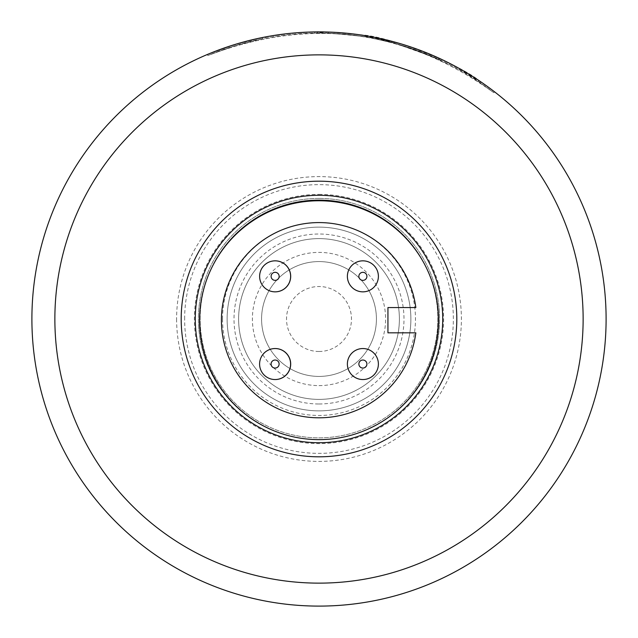<?xml version="1.0" encoding="UTF-8"?>
<svg xmlns="http://www.w3.org/2000/svg" width="638" height="638" viewBox="0 0 638 638"><rect width="100%" height="100%" fill="white"/><g stroke="black" fill="none" stroke-linecap="round" stroke-linejoin="round"><path stroke-width="0.48" stroke-dasharray="3.19 2.39" d="M275.185 379.546A15.503 15.503 0 0 1 259.682 364.043A15.503 15.503 0 0 1 275.185 348.539A15.503 15.503 0 0 1 290.689 364.043A15.503 15.503 0 0 1 275.185 379.546M275.225 379.546A15.503 15.503 0 0 0 290.601 363.947A15.503 15.503 0 0 0 275.034 348.539A15.503 15.503 0 0 0 259.682 364.139A15.503 15.503 0 0 0 275.225 379.546A15.503 15.503 0 0 1 259.594 364.091A15.503 15.503 0 0 1 275.106 348.539M275.185 291.845A15.503 15.503 0 0 1 259.682 276.342A15.503 15.503 0 0 1 275.185 260.838A15.503 15.503 0 0 1 290.689 276.342A15.503 15.503 0 0 1 275.185 291.845M275.233 291.845A15.503 15.503 0 0 1 259.682 276.429A15.503 15.503 0 0 1 275.058 260.838A15.503 15.503 0 0 1 290.633 276.254A15.503 15.503 0 0 1 275.233 291.845A15.503 15.503 0 0 1 259.626 276.398A15.503 15.503 0 0 1 275.114 260.838M319 403.982A84.982 84.982 0 0 0 403.982 319A84.982 84.982 0 0 0 319 234.018A84.982 84.982 0 0 0 234.018 319A84.982 84.982 0 0 0 319 403.982M319 410.872A91.872 91.872 0 0 0 410.872 319A91.872 91.872 0 0 0 319 227.128A91.872 91.872 0 0 0 227.128 319A91.872 91.872 0 0 0 319 410.872A91.872 91.872 0 0 0 410.872 319A91.872 91.872 0 0 0 319 227.128A91.872 91.872 0 0 0 227.128 319A91.872 91.872 0 0 0 319 410.872M319 456.808A137.808 137.808 0 0 0 456.808 319A137.808 137.808 0 0 0 319 181.192A137.808 137.808 0 0 1 456.808 319A137.808 137.808 0 0 1 319 456.808A137.808 137.808 0 0 0 456.808 319A137.808 137.808 0 0 0 319 181.192A137.808 137.808 0 0 0 181.192 319A137.808 137.808 0 0 0 319 456.808A137.808 137.808 0 0 1 181.192 319A137.808 137.808 0 0 1 319 181.192A137.808 137.808 0 0 0 181.192 319A137.808 137.808 0 0 0 319 456.808M31.908 316.663A287.1 287.1 0 0 0 316.663 606.092A287.1 287.1 0 0 0 606.092 321.337A287.1 287.1 0 0 0 321.337 31.908A287.1 287.1 0 0 0 31.908 316.663M319 198.418A120.582 120.582 0 0 1 439.582 319A120.582 120.582 0 0 1 319 439.582A120.582 120.582 0 0 1 198.418 319A120.582 120.582 0 0 1 319 198.418A120.582 120.582 0 0 1 439.582 319A120.582 120.582 0 0 1 319 439.582A120.582 120.582 0 0 1 198.418 319A120.582 120.582 0 0 1 319 198.418M421.559 258.924A118.859 118.859 0 0 1 319 437.859A118.859 118.859 0 0 1 200.141 319A118.859 118.859 0 0 1 319 200.141A118.859 118.859 0 0 1 437.859 319A118.859 118.859 0 0 1 319 437.859A118.859 118.859 0 0 1 212.765 265.703A119.434 119.434 0 0 1 421.559 258.924A119.434 119.434 0 0 1 319.04 439.63A119.434 119.434 0 0 1 212.765 265.703M319.04 222.582A97.614 97.614 0 0 1 415.832 307.564L387.944 307.564L387.944 332.829L415.832 332.829A97.614 97.614 0 0 1 319.04 417.81A97.614 97.614 0 0 1 221.426 320.196A97.614 97.614 0 0 1 319.04 222.582M378.39 276.294A15.503 15.503 0 0 0 362.839 260.838A15.503 15.503 0 0 0 347.383 276.39A15.503 15.503 0 0 0 362.934 291.845M319 351.482A32.482 32.482 0 0 0 351.482 319A32.482 32.482 0 0 0 319 286.518A32.482 32.482 0 0 0 286.518 319A32.482 32.482 0 0 0 319 351.482M319 385.607A66.607 66.607 0 0 0 385.607 319A66.607 66.607 0 0 0 319 252.393A66.607 66.607 0 0 0 252.393 319A66.607 66.607 0 0 0 319 385.607M319 238.612A80.388 80.388 0 0 0 238.612 319A80.388 80.388 0 0 0 319 399.388A80.388 80.388 0 0 0 399.388 319A80.388 80.388 0 0 0 319 238.612A80.388 80.388 0 0 0 238.612 319A80.388 80.388 0 0 0 319 399.388A80.388 80.388 0 0 0 399.388 319A80.388 80.388 0 0 0 319 238.612M319 376.42A57.42 57.42 0 0 0 376.42 319A57.42 57.42 0 0 0 319 261.58A57.42 57.42 0 0 0 261.58 319A57.42 57.42 0 0 0 319 376.42A57.42 57.42 0 0 0 376.42 319A57.42 57.42 0 0 0 319 261.58A57.42 57.42 0 0 0 261.58 319A57.42 57.42 0 0 0 319 376.42M362.926 379.546A15.503 15.503 0 0 0 378.39 364.003A15.503 15.503 0 0 0 362.847 348.539M494.49 91.776L480.693 81.768C459.352 63.561 386.325 35.13 359.864 34.827C329.83 31.948 315.666 30.975 317.381 31.908A287.1 287.1 0 0 0 207.39 54.485A287.1 287.1 0 0 1 494.49 91.776L476.857 79.192L458.315 67.971L438.992 58.178L418.975 49.868L398.391 43.097L377.353 37.897L355.988 34.292L334.408 32.315L312.74 31.972L291.111 33.256L269.643 36.175L248.453 40.704L227.662 46.813L207.39 54.485L227.662 46.813L248.453 40.704L269.643 36.175L291.111 33.256L312.74 31.972L334.408 32.315L355.988 34.292L377.353 37.897L398.391 43.097L418.975 49.868L438.992 58.178L458.315 67.971L476.857 79.192L494.49 91.776A287.1 287.1 0 0 0 207.39 54.485L234.465 44.628L262.385 37.538L234.465 44.628L207.39 54.485A287.1 287.1 0 0 1 494.49 91.776L493.788 92.685L480.047 82.717C460.293 65.786 389.483 37.195 362.91 36.438C330.452 33.096 315.284 31.964 317.389 33.056A285.952 285.952 0 0 0 207.836 55.538A285.952 285.952 0 0 1 493.788 92.685C405.114 29.037 309.797 16.66 207.836 55.538L234.8 45.729L262.617 38.663L234.8 45.729L207.836 55.538C309.837 16.66 405.154 29.045 493.788 92.685A285.952 285.952 0 0 0 207.836 55.538A285.952 285.952 0 0 1 493.788 92.685L494.49 91.776M370.128 37.658L395.153 43.376L434.558 57.436L442.174 60.937L442.668 59.9L442.174 60.937A285.952 285.952 0 0 0 370.686 37.762L370.893 36.629L402.482 44.309C437.309 55.833 444.909 61.352 442.668 59.9A287.1 287.1 0 0 0 370.893 36.629L370.319 36.525L370.128 37.658L370.327 36.525M439.494 58.409C399.715 40.202 357.958 31.382 314.215 31.94C357.958 31.382 399.715 40.202 439.494 58.409L439.016 59.454C399.396 41.31 357.806 32.522 314.231 33.088C357.806 32.522 399.396 41.31 439.016 59.454M314.215 31.94L314.231 33.088L314.215 31.94M207.836 55.538L207.39 54.485L207.836 55.538M317.381 31.908L317.389 33.056L317.381 31.908M480.693 81.768L480.047 82.717M262.385 37.538L262.617 38.663L262.385 37.538M265.958 38.009L265.743 36.884L265.958 38.009M328.387 32.052L328.347 33.2L328.387 32.052M385.719 40.944L385.99 39.827L385.719 40.944M438.753 58.066L438.274 59.111L438.753 58.066M222.534 319A96.466 96.466 0 0 0 319 415.466A96.466 96.466 0 0 0 415.466 319A96.466 96.466 0 0 0 319 222.534A96.466 96.466 0 0 0 222.534 319M176.598 319A142.402 142.402 0 0 0 319 461.402A142.402 142.402 0 0 0 461.402 319A142.402 142.402 0 0 0 319 176.598A142.402 142.402 0 0 0 176.598 319M184.637 319A134.363 134.363 0 0 1 319 184.637A134.363 134.363 0 0 1 453.363 319A134.363 134.363 0 0 1 319 453.363A134.363 134.363 0 0 1 184.637 319M319 194.383A124.617 124.617 0 0 1 443.617 319A124.617 124.617 0 0 1 319 443.617A124.617 124.617 0 0 1 194.383 319A124.617 124.617 0 0 1 319 194.383"/><path stroke-width="0.96" d="M259.594 364.083A15.503 15.503 0 0 0 275.137 379.546A15.503 15.503 0 0 0 290.601 364.003A15.503 15.503 0 0 0 275.058 348.539A15.503 15.503 0 0 0 259.594 364.083M259.626 276.39A15.503 15.503 0 0 0 275.177 291.845A15.503 15.503 0 0 0 290.633 276.294A15.503 15.503 0 0 0 275.082 260.838A15.503 15.503 0 0 0 259.626 276.39M606.092 321.337A287.1 287.1 0 0 1 319 606.1A287.1 287.1 0 0 1 31.908 316.663A287.1 287.1 0 0 1 319 31.9A287.1 287.1 0 0 1 606.092 321.337M319 54.868A264.132 264.132 0 0 1 583.132 319A264.132 264.132 0 0 1 319 583.132A264.132 264.132 0 0 1 54.868 319A264.132 264.132 0 0 1 319 54.868M319 456.808A137.808 137.808 0 0 1 181.192 319A137.808 137.808 0 0 1 319 181.192A137.808 137.808 0 0 1 456.808 319A137.808 137.808 0 0 1 319 456.808M319 195.284A123.716 123.716 0 0 1 442.716 319A123.716 123.716 0 0 1 319 442.716A123.716 123.716 0 0 1 195.284 319A123.716 123.716 0 0 1 319 195.284M212.765 265.703A118.859 118.859 0 0 1 421.559 258.924M319.04 439.63A119.434 119.434 0 0 1 199.606 320.196A119.434 119.434 0 0 1 319.04 200.763A119.434 119.434 0 0 1 438.473 320.196A119.434 119.434 0 0 1 319.04 439.63M378.39 276.294A15.503 15.503 0 0 0 362.839 260.838A15.503 15.503 0 0 0 347.383 276.39A15.503 15.503 0 0 0 362.934 291.845A15.503 15.503 0 0 0 378.39 276.294A15.503 15.503 0 0 1 362.934 291.845M378.39 364.003A15.503 15.503 0 0 0 362.847 348.539A15.503 15.503 0 0 0 347.383 364.083A15.503 15.503 0 0 0 362.926 379.546A15.503 15.503 0 0 0 378.39 364.003M415.832 307.564A97.614 97.614 0 0 0 319.04 222.582A97.614 97.614 0 0 0 221.426 320.196A97.614 97.614 0 0 0 319.04 417.81A97.614 97.614 0 0 0 415.832 332.829L387.944 332.829L387.944 307.564L415.832 307.564M362.847 348.539A15.503 15.503 0 0 0 347.383 364.083A15.503 15.503 0 0 0 362.926 379.546M275.225 291.845A15.503 15.503 0 0 0 290.689 276.286A15.503 15.503 0 0 0 275.114 260.838M275.201 379.546A15.503 15.503 0 0 0 290.689 363.995A15.503 15.503 0 0 0 275.106 348.539M358.867 276.358A4.019 4.019 0 0 1 362.878 272.322A4.019 4.019 0 0 1 366.906 276.334A4.019 4.019 0 0 1 362.902 280.361A4.019 4.019 0 0 1 358.867 276.358M358.867 364.051A4.019 4.019 0 0 1 362.878 360.023A4.019 4.019 0 0 1 366.906 364.035A4.019 4.019 0 0 1 362.902 368.062A4.019 4.019 0 0 1 358.867 364.051M271.078 364.051A4.019 4.019 0 0 1 275.082 360.023A4.019 4.019 0 0 1 279.117 364.035A4.019 4.019 0 0 1 275.106 368.062A4.019 4.019 0 0 1 271.078 364.051M271.11 276.358A4.019 4.019 0 0 1 275.122 272.322A4.019 4.019 0 0 1 279.149 276.334A4.019 4.019 0 0 1 275.145 280.361A4.019 4.019 0 0 1 271.11 276.358"/></g></svg>

